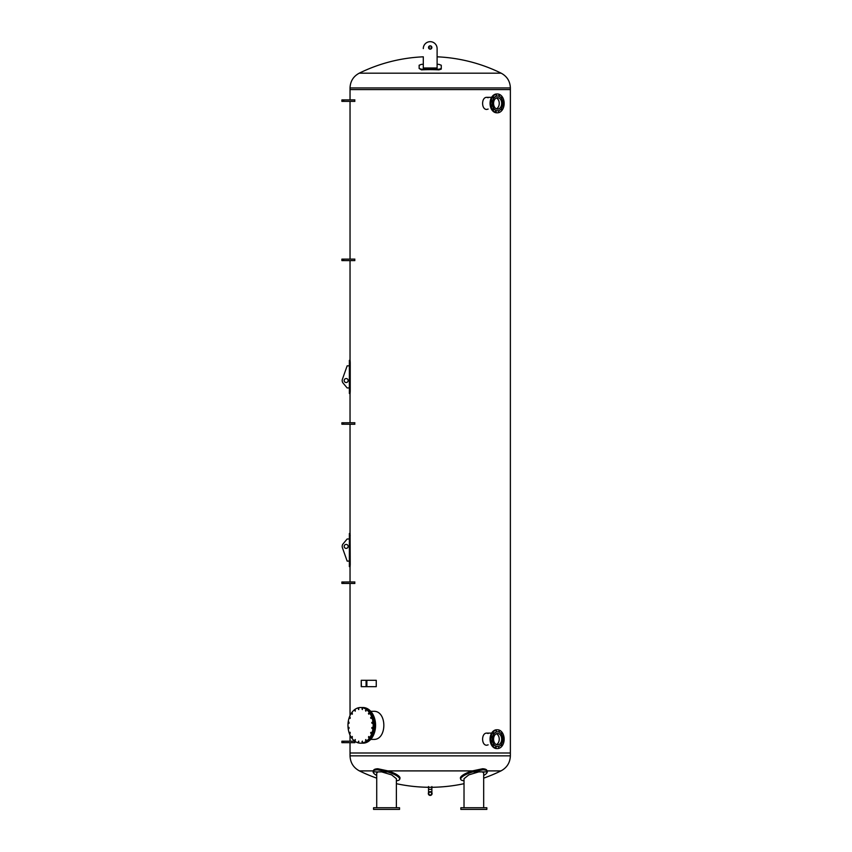 <?xml version="1.0" encoding="UTF-8"?>
<svg xmlns="http://www.w3.org/2000/svg" width="852" height="852" viewBox="0 0 852 852"><rect width="100%" height="100%" fill="white"/><g stroke="black" fill="none" stroke-linecap="round" stroke-linejoin="round"><path stroke-width="1.28" d="M423.295 48.585A6.912 6.912 0 0 1 430.207 41.673A6.912 6.912 0 0 1 437.108 48.585L437.108 67.99L423.295 67.99L423.295 56.818A160.74 160.74 0 0 0 359.224 73.187L501.178 73.187C507.046 76.361 510.103 81.281 510.369 87.948L510.369 752.998L350.034 752.998L510.369 752.998L510.369 755.852L350.034 755.852L350.034 742.678M350.034 99.886L350.034 89.577L510.369 89.577L350.034 89.577L350.034 87.948L510.369 87.948M396.382 783.691A161.049 161.049 0 0 0 428.535 787.28L431.868 787.28A161.049 161.049 0 0 0 464.02 783.691M483.68 778.153A161.049 161.049 0 0 0 500.976 770.9L487.056 770.9M486.993 770.9C486.939 769.612 485.47 768.887 482.605 768.749L472.434 770.9L387.969 770.9L377.809 768.749C374.923 768.887 373.464 769.612 373.41 770.9M373.346 770.9L359.427 770.9C353.431 767.673 350.31 762.657 350.034 755.852M354.72 259.253L354.72 260.456M354.72 422.901L354.72 424.094M354.72 582.118L354.72 583.322M354.72 100.035L354.72 101.228M354.869 741.197L354.72 742.539M486.886 109.45C481.188 109.823 481.188 96.968 486.886 97.341L491.615 97.341M486.769 109.45L488.143 109.056M488.143 97.735L486.769 97.341M486.886 745.234C481.188 745.606 481.188 732.741 486.886 733.114L491.615 733.114M486.769 745.234L488.143 744.84M488.143 733.508L486.769 733.125M370.726 711.313L373.517 711.313C387.277 710.44 387.277 740.26 373.517 739.398L370.726 739.398M438.94 69.864L441.261 69.097L441.261 68.479L438.94 69.246A161.401 149.025 180 0 0 421.463 69.246L419.141 68.479L421.463 69.864A160.73 148.408 0 0 1 438.94 69.864L438.94 69.246M437.108 64.273A160.943 148.61 0 0 1 438.94 64.358L441.261 65.231L441.261 68.479M419.141 68.479L419.141 65.231L421.463 64.358A160.943 148.61 0 0 1 423.295 64.273M430.207 49.139A1.661 1.661 0 0 1 428.545 47.478A1.661 1.661 0 0 1 430.207 45.816A1.661 1.661 0 0 1 431.857 47.478A1.661 1.661 0 0 1 430.207 49.139M376.722 775.512A13.824 3.749 16.4 0 1 373.112 771.891C373.187 770.634 374.646 769.942 377.489 769.814L387.553 771.891A13.824 3.749 16.4 0 1 399.673 779.356L399.982 778.334A13.824 3.749 -163.6 0 0 387.969 770.9M399.673 779.356A13.824 3.749 16.4 0 1 396.382 780.73M376.722 807.739L376.722 772.966L378.032 771.891L373.112 771.891L373.464 770.527M378.032 771.891L381.664 771.891L391.611 774.873L396.382 778.707L396.382 807.739M373.559 807.739L373.559 809.4L399.545 809.4L399.545 807.739L373.559 807.739M472.434 770.9A13.824 3.749 163.6 0 0 460.421 778.334L460.73 779.356A13.824 3.749 -16.4 0 1 472.849 771.891L482.914 769.814C485.757 769.942 487.216 770.634 487.291 771.891A13.824 3.749 -16.4 0 1 483.68 775.512M486.939 770.527L487.291 771.891L482.37 771.891L483.68 772.966L483.68 807.739M464.02 780.73A13.824 3.749 -16.4 0 1 460.73 779.356M464.02 807.739L464.02 778.707L468.792 774.873L478.739 771.891L482.37 771.891M460.857 807.739L460.857 809.4L486.843 809.4L486.843 807.739L460.857 807.739M361.727 707.522A17.828 12.61 90 0 1 361.791 707.522A17.828 12.61 90 0 1 374.401 725.35A17.828 12.61 90 0 1 361.791 743.178A17.828 12.61 90 0 1 361.727 743.178M361.791 707.522L362.963 707.522A17.828 12.61 90 0 1 375.572 725.35A17.828 12.61 90 0 1 362.963 743.178L361.791 743.178M354.826 740.132L355.252 739.525L355.252 740.739L354.826 740.132M351.855 737.087L352.281 736.469L352.281 737.694L351.855 737.087M349.703 732.88L350.129 732.273L350.129 733.487L349.703 732.88M348.564 727.949L348.99 727.342L348.99 728.556L348.564 727.949M348.564 722.762L348.99 722.155L348.99 723.369L348.564 722.762M349.703 717.821L350.129 717.214L350.129 718.428L349.703 717.821M351.855 713.625L352.281 713.017L352.281 714.232L351.855 713.625M354.826 710.579L355.252 709.972L355.252 711.186L354.826 710.579M358.309 708.971L358.745 708.363L358.745 709.578L358.309 708.971M361.983 708.971L362.409 708.363L362.409 709.578L361.983 708.971M365.476 710.579L365.902 709.972L365.902 711.186L365.476 710.579M368.437 713.625L368.873 713.017L368.873 714.232L368.437 713.625M370.599 717.821L371.025 717.214L371.025 718.428L370.599 717.821M371.728 722.762L372.164 722.155L372.164 723.369L371.728 722.762M371.728 727.949L372.164 727.342L372.164 728.556L371.728 727.949M370.599 732.88L371.025 732.273L371.025 733.487L370.599 732.88M368.437 737.087L368.873 736.469L368.873 737.694L368.437 737.087M365.476 740.132L365.902 739.525L365.902 740.739L365.476 740.132M361.983 741.73L362.409 741.123L362.409 742.348L361.983 741.73M358.309 741.73L358.745 741.123L358.745 742.348L358.309 741.73M347.967 725.35A17.828 12.61 90 0 1 360.577 707.522A17.828 12.61 90 0 1 373.187 725.35A17.828 12.61 90 0 1 360.577 743.178A17.828 12.61 90 0 1 347.967 725.35M360.577 707.522L361.674 707.522A17.828 12.61 90 0 1 374.284 725.35A17.828 12.61 90 0 1 361.674 743.178L360.577 743.178M491.732 104.977L491.945 106.117L491.732 104.977M493.074 108.864L493.446 109.77L493.074 108.864M495.598 111.271L496.024 110.664L496.024 111.878L495.598 111.271M498.644 111.58L499.006 110.664L498.644 111.58M501.381 109.695L501.594 108.555L501.381 109.695M502.659 101.292L503.085 100.674L503.308 101.814L502.712 101.59M501.966 97.937L501.594 97.021L501.966 97.937M499.442 95.52L499.006 96.127L499.006 94.913L499.442 95.52M496.397 95.222L496.024 96.127L496.397 95.222M493.659 97.107L493.446 98.236L493.659 97.107M491.945 100.674L491.945 101.899L491.945 100.674M497.579 110.803A7.412 5.24 -90 0 1 497.515 110.803A7.412 5.24 -90 0 1 492.275 103.401A7.412 5.24 -90 0 1 497.515 95.988A7.412 5.24 -90 0 1 497.579 95.988M502.872 103.401A7.412 5.24 -90 0 1 497.632 110.803A7.412 5.24 -90 0 1 492.403 103.401A7.412 5.24 -90 0 1 497.632 95.988A7.412 5.24 -90 0 1 502.872 103.401M490.869 103.401A9.393 6.646 -90 0 1 497.515 93.997A9.393 6.646 -90 0 1 504.16 103.401A9.393 6.646 -90 0 1 497.515 112.794A9.393 6.646 -90 0 1 490.869 103.401M497.515 112.794L496.695 112.794A9.393 6.646 -90 0 1 490.049 103.401A9.393 6.646 -90 0 1 496.695 93.997L497.515 93.997M496.428 97.927A5.73 4.047 -90 0 1 499.261 103.401A5.73 4.047 -90 0 1 496.428 108.864M501.69 103.401A5.73 4.047 -90 0 1 497.632 109.131A5.73 4.047 -90 0 1 493.585 103.401A5.73 4.047 -90 0 1 497.632 97.671A5.73 4.047 -90 0 1 501.69 103.401M496.343 108.832A5.666 4.004 90 0 0 499.219 103.401A5.666 4.004 90 0 0 496.343 97.969M502.659 737.065L503.085 736.458L503.308 737.587L502.712 737.374M501.966 733.71L501.594 732.805L501.966 733.71M499.442 731.304L499.006 731.911L499.006 730.686L499.442 731.304M496.397 730.995L496.024 731.911L496.397 730.995M493.659 732.88L493.446 734.019L493.659 732.88M491.945 736.458L491.945 737.672L491.945 736.458M491.732 740.761L491.945 741.89L491.732 740.761M493.074 744.637L493.446 745.553L493.074 744.637M495.598 747.055L496.024 746.448L496.024 747.662L495.598 747.055M498.644 747.353L499.006 746.448L498.644 747.353M501.381 745.468L501.594 744.328L501.381 745.468M497.579 746.586A7.412 5.24 -90 0 1 497.515 746.586A7.412 5.24 -90 0 1 492.275 739.174A7.412 5.24 -90 0 1 497.515 731.772A7.412 5.24 -90 0 1 497.579 731.772M492.403 739.174A7.412 5.24 -90 0 1 497.632 731.772A7.412 5.24 -90 0 1 502.872 739.174A7.412 5.24 -90 0 1 497.632 746.586A7.412 5.24 -90 0 1 492.403 739.174M504.16 739.174A9.393 6.646 -90 0 1 497.515 748.578A9.393 6.646 -90 0 1 490.869 739.174A9.393 6.646 -90 0 1 497.515 729.781A9.393 6.646 -90 0 1 504.16 739.174M497.515 748.578L496.695 748.578A9.393 6.646 -90 0 1 490.049 739.174A9.393 6.646 -90 0 1 496.695 729.781L497.515 729.781M496.428 733.71A5.73 4.047 -90 0 1 499.261 739.174A5.73 4.047 -90 0 1 496.428 744.648M493.585 739.174A5.73 4.047 -90 0 1 497.632 733.444A5.73 4.047 -90 0 1 501.69 739.174A5.73 4.047 -90 0 1 497.632 744.904A5.73 4.047 -90 0 1 493.585 739.174M496.343 744.605A5.666 4.004 90 0 0 499.219 739.174A5.666 4.004 90 0 0 496.343 733.742M350.034 422.752L350.034 393.475L349.373 393.475L350.108 393.475L350.225 391.27L350.225 362.515L350.108 360.311L349.448 360.311L349.448 393.475M349.448 360.311L350.108 360.311M346.168 382.527A1.992 1.992 0 0 1 344.442 379.545A1.992 1.992 0 0 1 347.893 379.545A1.992 1.992 0 0 1 346.168 382.527M349.373 387.948L349.373 365.838L347.158 365.838L342.419 379.215A3.983 3.983 0 0 0 343.111 383.091L347.158 387.948L349.373 387.948L349.373 393.475M350.108 566.633L349.373 566.633L350.108 566.633L350.225 564.418L350.108 533.458L349.448 533.458L349.501 566.282M349.448 533.458L350.034 533.458L350.034 424.243M346.168 544.407A1.992 1.992 0 0 1 347.893 547.389A1.992 1.992 0 0 1 344.442 547.389A1.992 1.992 0 0 1 346.168 544.407M347.158 561.106L349.373 561.106L349.373 538.986L347.158 538.986L343.111 543.842A3.983 3.983 0 0 0 342.419 547.729L347.158 561.106M343.601 741.208L343.601 742.667M341.886 741.208L341.886 742.667L341.886 741.208L354.794 741.197M343.654 741.208L343.654 742.667L354.869 742.678M343.601 581.991L343.601 583.45M341.886 581.991L341.886 583.45L341.886 581.991L354.869 581.98M343.654 581.991L343.654 583.45L354.869 583.46M343.601 422.773L343.601 424.232M341.886 422.773L341.886 424.232L341.886 422.773L354.869 422.752M343.654 422.773L343.654 424.232L354.869 424.243M343.601 99.908L343.601 101.367M341.886 99.908L341.886 101.367L341.886 99.908L354.869 99.886M343.654 99.908L343.654 101.367L354.869 101.377M343.601 259.125L343.601 260.584M341.886 259.125L341.886 260.584L341.886 259.125L354.869 259.115M343.654 259.125L343.654 260.584L354.869 260.595M366.094 680.301L361.237 680.301L361.397 686.659L366.094 686.659L366.094 680.301L376.254 680.301L376.254 686.659L366.094 686.659M428.535 786.556L428.535 793.521M431.868 793.521L431.868 789.325L428.535 789.325L431.868 789.325L431.868 786.556M430.207 794.969A1.448 1.448 0 0 0 431.453 792.797A1.448 1.448 0 0 0 428.95 792.797A1.448 1.448 0 0 0 430.207 794.969M428.631 793.521A1.566 1.566 0 0 1 430.207 791.955A1.566 1.566 0 0 1 431.772 793.521A1.566 1.566 0 0 1 430.207 795.086A1.566 1.566 0 0 1 428.631 793.521M432.081 793.521A1.874 1.874 0 0 1 430.207 795.406A1.874 1.874 0 0 1 428.322 793.521A1.874 1.874 0 0 1 430.207 791.646A1.874 1.874 0 0 1 432.081 793.521M421.463 69.246L421.463 69.864M381.664 771.891L387.553 771.891M472.849 771.891L478.739 771.891M350.225 391.27L349.565 391.27M349.565 362.515L350.225 362.515M349.565 535.674L350.225 535.674M350.225 564.418L349.565 564.418M366.871 680.301L366.871 686.659M359.224 73.187C353.356 76.361 350.3 81.281 350.034 87.948M501.178 73.187A160.74 160.74 0 0 0 437.108 56.818M500.976 770.9C506.972 767.673 510.092 762.657 510.369 755.852M359.427 770.9A161.049 161.049 0 0 0 376.722 778.153M350.034 741.197L350.034 735.138M350.034 715.573L350.034 583.46M350.034 581.98L350.034 566.633M350.034 360.311L350.034 260.595M350.034 259.115L350.034 101.377M349.373 365.838L349.373 360.311M349.373 533.458L349.373 538.986M349.373 561.106L349.373 566.633M341.886 742.667L343.654 742.667M341.886 583.45L343.654 583.45M341.886 424.232L343.654 424.232M341.886 101.367L343.654 101.367M341.886 260.584L343.654 260.584M431.133 48.852L431.133 46.104M429.27 48.852L429.27 46.104M361.237 680.301L361.237 686.659"/></g></svg>

